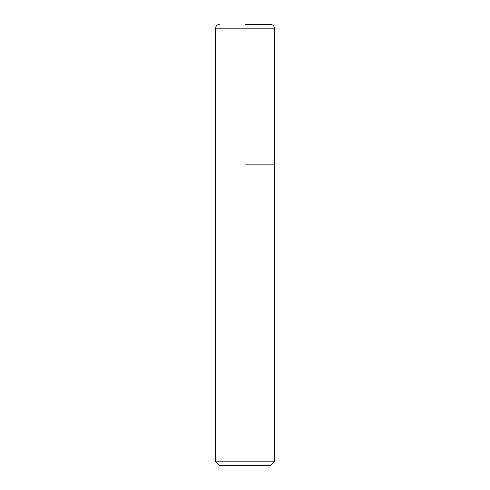 <?xml version="1.0" encoding="UTF-8"?>
<svg xmlns="http://www.w3.org/2000/svg" width="490" height="490" viewBox="0 0 490 490"><rect width="100%" height="100%" fill="white"/><g stroke="black" fill="none" stroke-linecap="round" stroke-linejoin="round"><path stroke-width="0.73" d="M245 164.15L274.4 164.15L245 164.15M245 24.5L270.725 24.5C272.954 24.721 274.18 25.946 274.4 28.175L215.6 28.175L215.6 164.15L215.6 28.175C215.821 25.946 217.046 24.721 219.275 24.5A3.675 3.675 0 0 0 215.6 28.175M274.4 461.825L270.725 465.5L219.275 465.5L215.6 461.825L274.4 461.825L274.4 28.175M215.6 461.825L215.6 164.15"/></g></svg>
